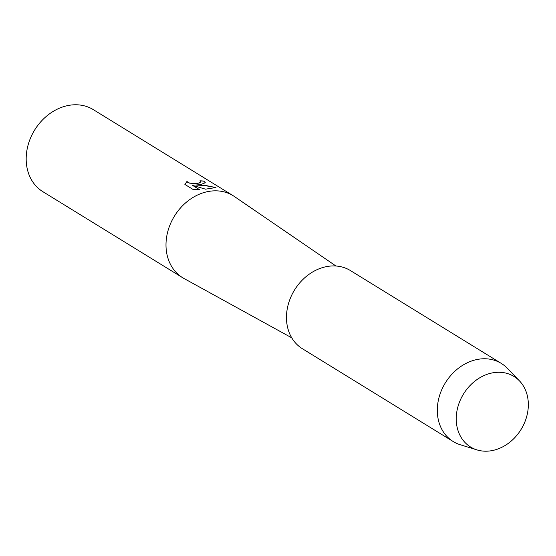 <?xml version="1.0" encoding="UTF-8"?>
<svg xmlns="http://www.w3.org/2000/svg" width="556" height="556" viewBox="0 0 556 556"><rect width="100%" height="100%" fill="white"/><g stroke="black" fill="none" stroke-linecap="round" stroke-linejoin="round"><path stroke-width="0.83" d="M495.375 372.444A41.415 33.798 121.6 0 0 456.365 415.471A41.415 33.798 121.6 0 0 489.19 451.027A41.415 33.798 121.6 0 0 528.2 408A41.415 33.798 121.6 0 0 495.375 372.444A41.415 33.798 121.6 0 0 457.463 408.514A41.415 33.798 121.6 0 0 476.965 449.894A41.415 33.798 121.6 0 0 489.19 451.027A41.415 33.798 121.6 0 0 524.433 422.984A41.415 33.798 121.6 0 0 519.443 380.867A41.415 33.798 121.6 0 0 495.375 372.444M335.942 266.004L234.451 196.553A48.157 39.302 121.6 0 0 233.152 195.705A48.157 39.302 121.6 0 0 211.509 191.028A48.157 39.302 121.6 0 0 168.767 228.259A48.157 39.302 121.6 0 0 182.674 277.722A48.157 39.302 121.6 0 0 184.015 278.507L291.747 337.819M200.841 184.467L195.698 185.058L201.849 185.085L216.013 187.511L205.518 189.165L192.633 185.398L199.458 189.596L193.286 189.596L184.87 184.418L187.011 181.374L187.886 182.493L189.659 183.16L194.781 183.508L198.582 183.077L200.834 181.902L199.91 180.818A48.157 39.302 -58.4 0 1 203.802 181.103L205.345 182.757L200.841 184.467M233.152 195.705L93.332 109.65A48.157 39.302 121.6 0 0 71.689 104.973A48.157 39.302 121.6 0 0 28.954 142.204A48.157 39.302 121.6 0 0 42.854 191.674L182.674 277.722M200.827 181.944L199.389 182.966L197.345 183.376L192.07 183.584L187.879 182.583L187.011 181.374M187.004 181.465L184.884 184.418M205.338 182.799L203.795 181.2A48.059 39.219 121.6 0 0 200.063 180.909M215.943 187.587L205.963 185.53L195.698 185.058M199.312 189.603L192.633 185.398M519.443 380.867L507.322 368.28A45.87 37.433 121.6 0 0 501.276 363.409A45.87 37.433 121.6 0 0 480.662 358.954A45.87 37.433 121.6 0 0 439.949 394.412A45.87 37.433 121.6 0 0 453.196 441.533A45.87 37.433 121.6 0 0 460.264 444.737L476.965 449.894M501.276 363.409L350.44 270.577A45.87 37.433 121.6 0 0 329.826 266.122A45.87 37.433 121.6 0 0 289.113 301.581A45.87 37.433 121.6 0 0 302.36 348.702L453.196 441.533"/></g></svg>
